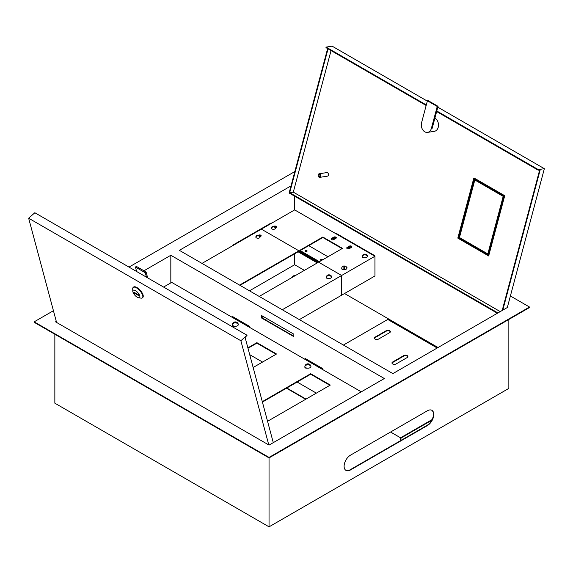 <?xml version="1.0" encoding="UTF-8"?>
<svg xmlns="http://www.w3.org/2000/svg" width="573" height="573" viewBox="0 0 573 573"><rect width="100%" height="100%" fill="white"/><g stroke="black" fill="none" stroke-linecap="round" stroke-linejoin="round"><path stroke-width="0.86" d="M292.273 277.26A2.414 1.397 180 0 1 294.508 276.064M292.294 277.339A2.414 1.397 180 0 1 292.244 277.06A2.414 1.397 180 0 1 295.145 275.692M306.813 250.594A1.024 0.594 0 0 0 305.688 250.465A1.024 0.594 0 0 0 305.058 251.017A1.024 0.594 0 0 0 305.359 251.432A1.024 0.594 0 0 0 306.476 251.561A1.024 0.594 0 0 0 307.114 251.017A1.024 0.594 0 0 0 306.813 250.594M307.049 251.21A1.024 0.594 0 0 0 306.813 250.988A1.024 0.594 0 0 0 305.115 251.21M322.578 259.856A1.024 0.594 0 0 0 322.291 259.533A1.024 0.594 0 0 0 321.174 259.404A1.024 0.594 0 0 0 320.536 259.949A1.024 0.594 0 0 0 320.837 260.371A1.024 0.594 0 0 0 321.403 260.536M322.37 259.977A1.024 0.594 0 0 0 322.291 259.927A1.024 0.594 0 0 0 320.594 260.149M333.88 239.528A1.024 0.594 180 0 1 333.114 239.349A1.024 0.594 180 0 1 332.813 238.934A1.024 0.594 180 0 1 333.45 238.382A1.024 0.594 180 0 1 334.568 238.511A1.024 0.594 180 0 1 334.868 238.934A1.024 0.594 180 0 1 334.868 238.955M332.87 239.127A1.024 0.594 180 0 1 334.568 238.905A1.024 0.594 180 0 1 334.732 239.034M349.616 248.438A1.024 0.594 180 0 1 348.592 248.288A1.024 0.594 180 0 1 348.291 247.873A1.024 0.594 180 0 1 348.928 247.321A1.024 0.594 180 0 1 350.046 247.45A1.024 0.594 180 0 1 350.347 247.873A1.024 0.594 180 0 1 350.304 248.045M348.348 248.066A1.024 0.594 180 0 1 350.046 247.844A1.024 0.594 180 0 1 350.282 248.052M56.297 321.389L55.531 321.833L269.038 445.099L384.333 378.531L170.826 255.264L170.826 282.876M374.427 255.959L374.513 255.515L374.083 255.759M335.656 233.569L336.079 233.326L374.513 255.515M438.051 347.517L344.538 293.526M304.399 270.356L294.658 264.733L249.484 290.819M294.658 196.21L294.658 209.904L201.997 263.401M294.658 253.789L294.658 264.733M327.971 256.747L308.754 245.652M293.849 334.181L261.309 315.394L261.309 317.857L293.849 336.645L293.849 334.181M304.485 359.056L305.337 358.562L322.42 368.425L321.56 368.919M321.904 369.112L322.42 368.425M249.706 354.651L262.549 362.064M297.136 382.033L316.353 393.128M231.893 317.148L232.745 316.654L249.828 326.517L248.969 327.004M249.312 327.204L249.828 326.517M291.02 185.874L179.37 250.337L392.877 373.603L508.165 307.035M170.826 255.264L143.952 270.785M232.831 245.602L232.745 245.158L271.172 222.969L271.602 223.219M261.653 315.594L261.653 317.664L293.849 336.251M345.82 470.29A9.061 5.229 120 0 0 350.175 469.753L427.035 425.374A9.061 5.229 120 0 0 432.909 417.545A9.061 5.229 120 0 0 431.734 410.239M508.853 319.462L508.853 388.394L269.038 526.845L269.038 457.913L34.187 322.32L34.187 321.833L269.038 457.426L269.038 457.913L529.516 307.529L529.516 307.035L510.4 295.997M350.511 455.155L427.379 410.777A9.061 5.229 -60 0 1 431.906 410.332A9.061 5.229 -60 0 1 433.295 417.588A9.061 5.229 -60 0 1 427.379 425.574L350.511 469.946A9.061 5.229 -60 0 1 345.985 470.397A9.061 5.229 -60 0 1 344.595 463.142A9.061 5.229 -60 0 1 350.511 455.155M269.038 526.845L54.85 403.184L54.85 334.252M294.837 171.549L128.989 267.097M529.516 307.035L269.038 457.426M53.432 310.716L34.187 321.833M286.801 388L306.018 399.095M286.464 388.2L305.681 399.288M233.168 245.402L232.745 245.158M434.9 118.11A6.948 5.136 81.1 0 1 434.986 118.16A6.948 5.136 81.1 0 1 438.488 125.516A6.948 5.136 81.1 0 1 434.384 131.317L427.565 132.384A6.948 5.136 -98.9 0 0 431.397 128.359L437.242 106.456L438.044 106.327L428.224 100.662L427.415 100.784L421.578 122.694A6.948 5.136 -98.9 0 0 424.808 131.826A6.948 5.136 -98.9 0 0 427.565 132.384M319.383 174.536A1.21 0.895 -98.9 0 0 318.796 176.728A1.21 0.895 -98.9 0 0 319.383 174.536M319.054 177.215A1.812 1.339 81.1 0 1 318.137 175.295A1.812 1.339 81.1 0 1 319.211 173.777A1.812 1.339 81.1 0 1 319.927 173.927A1.812 1.339 81.1 0 1 320.837 175.847A1.812 1.339 81.1 0 1 319.77 177.358A1.812 1.339 81.1 0 1 319.054 177.215M319.77 177.358L327.391 176.162A1.812 1.339 -98.9 0 0 328.465 174.65A1.812 1.339 -98.9 0 0 327.548 172.731A1.812 1.339 -98.9 0 0 326.832 172.58L319.211 173.777M497.4 313.259L289.114 193.008L327.627 48.605M436.647 111.549L538.183 170.174L540.189 169.859L502.779 310.151M539.68 169.937L502.199 310.487M497.944 312.937L289.687 192.707L328.05 48.855M457.92 238.203L488.662 255.952L504.727 195.708L473.986 177.959L473.864 178.418M500.243 311.612L293.304 192.141L331.051 50.582M426.305 104.952L326.109 47.101L332.125 46.155L427.329 101.12M437.815 107.172L544.35 168.677L507.32 307.522M538.183 170.174L538.334 169.622L436.798 111.004M538.334 169.622L544.35 168.677M326.109 47.101L325.958 47.645L426.162 105.496M289.687 192.707L293.304 192.141M431.397 128.359L432.2 128.237L438.044 106.327M437.242 106.456L427.415 100.784M375.15 339.066A2.414 1.397 0 0 0 378.567 339.066L389.669 332.655A2.414 1.397 0 0 0 390.378 331.667A2.414 1.397 0 0 0 388.888 330.377A2.414 1.397 0 0 0 386.252 330.678L375.15 337.089A2.414 1.397 0 0 0 374.448 338.077A2.414 1.397 0 0 0 375.15 339.066M392.663 363.962A2.414 1.397 0 0 0 396.079 363.962L407.181 357.552A2.414 1.397 0 0 0 407.883 356.571A2.414 1.397 0 0 0 406.393 355.281A2.414 1.397 0 0 0 403.764 355.582L392.663 361.993A2.414 1.397 0 0 0 391.953 362.974A2.414 1.397 0 0 0 392.663 363.962M437.199 348.012L387.749 319.462L343.428 345.053M400.563 440.658L400.563 437.801L390.571 432.028M400.563 437.801L432.092 419.594M400.985 440.415L400.985 438.044L431.734 420.296M390.342 331.917A2.414 1.397 0 0 0 388.687 330.829A2.414 1.397 0 0 0 386.252 331.173L375.15 337.583A2.414 1.397 0 0 0 374.484 338.321M407.847 356.814A2.414 1.397 0 0 0 406.193 355.733A2.414 1.397 0 0 0 403.764 356.077L392.663 362.487A2.414 1.397 0 0 0 391.989 363.225M346.873 267.928A2.657 2.657 0 0 0 344.724 265.965L344.724 268.88A2.335 1.347 180 0 1 344.301 268.902A2.335 1.347 180 0 1 343.879 268.88L343.879 265.965A2.657 2.657 0 0 0 341.73 267.928A2.6 1.504 0 0 0 344.301 269.647A2.6 1.504 0 0 0 346.873 267.928A1.511 0.874 0 0 0 346.987 267.591A1.511 0.874 0 0 0 346.328 266.875M343.879 266.23A2.335 1.347 180 0 1 344.301 266.209A2.335 1.347 180 0 1 344.724 266.23M367.4 256.317A2.6 1.504 0 0 0 367.372 256.095A2.657 2.657 0 0 0 362.229 256.095A2.6 1.504 0 0 0 362.2 256.317A2.6 1.504 0 0 0 364.8 257.814A2.6 1.504 0 0 0 367.4 256.317M366.641 255.479L367.092 255.479A2.335 1.347 180 0 1 367.135 255.723A2.335 1.347 180 0 1 367.092 255.966A2.621 2.142 -0 0 0 364.8 254.863A2.621 2.142 -0 0 0 362.501 255.966A2.335 1.347 180 0 1 362.465 255.723A2.335 1.347 180 0 1 362.501 255.479L362.953 255.479M367.092 255.479A2.621 2.142 180 0 0 364.8 254.369A2.621 2.142 180 0 0 362.501 255.479M331.531 277.024A2.6 1.504 0 0 0 331.502 276.802A2.657 2.657 0 0 0 326.359 276.802A2.6 1.504 0 0 0 326.331 277.024A2.6 1.504 0 0 0 328.931 278.521A2.6 1.504 0 0 0 331.531 277.024M330.771 276.186L331.223 276.186A2.335 1.347 180 0 1 331.266 276.43A2.335 1.347 180 0 1 331.223 276.673A2.621 2.142 -0 0 0 328.931 275.57A2.621 2.142 -0 0 0 326.631 276.673A2.335 1.347 180 0 1 326.596 276.43A2.335 1.347 180 0 1 326.631 276.186L327.083 276.186M331.223 276.186A2.621 2.142 180 0 0 328.931 275.083A2.621 2.142 180 0 0 326.631 276.186M271.538 227.517A2.12 1.225 0 0 0 271.323 227.889A2.12 1.225 0 0 0 271.301 228.083A2.12 1.225 0 0 0 273.414 229.307A2.12 1.225 0 0 0 275.534 228.083A2.12 1.225 0 0 0 275.513 227.889A2.12 1.225 0 0 0 275.298 227.517M274.897 227.402L275.269 227.402A1.884 1.089 180 0 1 275.298 227.596A1.884 1.089 180 0 1 275.269 227.782A2.149 1.755 -0 0 0 271.566 227.782A1.884 1.089 180 0 1 271.538 227.596A1.884 1.089 180 0 1 271.566 227.402L271.939 227.402M275.269 227.402A2.149 1.755 180 0 0 271.566 227.402M256.059 236.456A2.12 1.225 0 0 0 255.845 236.828A2.12 1.225 0 0 0 255.816 237.021A2.12 1.225 0 0 0 257.936 238.246A2.12 1.225 0 0 0 260.056 237.021A2.12 1.225 0 0 0 260.027 236.828A2.12 1.225 0 0 0 259.82 236.456M259.419 236.341L259.791 236.341A1.884 1.089 180 0 1 259.82 236.527A1.884 1.089 180 0 1 259.791 236.721A2.149 1.755 -0 0 0 256.088 236.721A1.884 1.089 180 0 1 256.052 236.527A1.884 1.089 180 0 1 256.088 236.341L256.46 236.341M259.791 236.341A2.149 1.755 180 0 0 256.088 236.341M261.653 317.227A2.6 1.504 0 0 0 261.89 317.227A2.6 1.504 0 0 0 263.73 316.79M261.653 316.475A2.335 1.347 180 0 0 261.89 316.482A2.335 1.347 180 0 0 262.312 316.461L262.312 315.974M336.251 238.01A1.511 0.874 0 0 0 333.73 237.637L331.595 238.869A1.511 0.874 0 0 0 331.215 239.242M351.836 247.006A1.511 0.874 0 0 0 349.322 246.641L347.181 247.873A1.511 0.874 0 0 0 346.801 248.238M276.465 227.159A1.511 0.874 0 0 0 274.496 226.593M342.06 248.61L322.843 237.516L300.209 250.58M335.871 238.375A1.511 0.874 0 0 0 336.308 237.759A1.511 0.874 0 0 0 335.377 236.957A1.511 0.874 0 0 0 333.73 237.143L331.595 238.375A1.511 0.874 0 0 0 331.158 238.998A1.511 0.874 0 0 0 332.089 239.801A1.511 0.874 0 0 0 333.73 239.614L335.871 238.375M351.457 247.378A1.511 0.874 0 0 0 351.894 246.762A1.511 0.874 0 0 0 350.963 245.953A1.511 0.874 0 0 0 349.322 246.146L347.181 247.378A1.511 0.874 0 0 0 346.744 247.994A1.511 0.874 0 0 0 347.675 248.797A1.511 0.874 0 0 0 349.322 248.61L351.457 247.378M341.859 268.658A1.511 0.874 0 0 0 341.83 268.823A1.511 0.874 0 0 0 343.915 269.632M367.343 256.131A1.511 0.874 0 0 0 367.479 255.759A1.511 0.874 0 0 0 366.827 255.042M362.351 256.826A1.511 0.874 0 0 0 362.329 256.991A1.511 0.874 0 0 0 364.407 257.8M271.323 227.889A2.177 2.177 0 0 1 275.513 227.889L276.086 227.531A1.511 0.874 0 0 0 276.53 226.915A1.511 0.874 0 0 0 275.599 226.113A1.511 0.874 0 0 0 273.951 226.299L273.858 226.349M342.489 248.36L322.843 237.021L299.786 250.337L319.426 261.675L342.489 248.36M299.357 319.612L341.63 295.202L341.63 275.484L341.63 295.202L374.943 275.978L374.943 256.253L341.63 275.484L261.352 229.136L341.63 275.484L282.281 309.749M374.943 256.253L294.658 209.904M322.843 237.516L322.843 237.021M261.095 236.033A1.511 0.874 0 0 0 258.967 235.503M317.292 262.907L298.075 251.812L240.001 285.34M331.473 276.838A1.511 0.874 0 0 0 331.609 276.465A1.511 0.874 0 0 0 330.958 275.749M326.488 277.54A1.511 0.874 0 0 0 326.46 277.697A1.511 0.874 0 0 0 328.537 278.507M260.027 236.807L260.715 236.405A1.511 0.874 0 0 0 261.159 235.79A1.511 0.874 0 0 0 260.221 234.987A1.511 0.874 0 0 0 258.581 235.174L258.38 235.288M259.218 296.434L317.721 262.663L298.075 251.325L239.578 285.096M266.903 318.624L265.113 319.662M283.986 328.487L282.195 329.525M298.075 251.812L298.075 251.325M504.72 195.73L474.523 178.325M457.82 238.06L488.139 255.565L503.996 195.894L473.742 178.439L457.82 238.06M458.665 237.659L487.702 254.426L503.18 196.374L474.143 179.607L458.665 237.659L459.467 237.537L487.838 253.918M474.809 179.994L459.467 237.537M238.339 324.54A3.03 1.748 0 0 0 238.311 324.318A3.08 3.08 0 0 0 232.301 324.318A3.03 1.748 0 0 0 232.273 324.54A3.03 1.748 0 0 0 235.31 326.295A3.03 1.748 0 0 0 238.339 324.54M237.236 323.387L237.902 323.387A2.65 1.533 180 0 1 237.953 323.702A2.65 1.533 180 0 1 237.902 324.017A3.03 2.478 -0 0 0 232.717 324.017A2.65 1.533 180 0 1 232.659 323.702A2.65 1.533 180 0 1 232.717 323.387L233.376 323.387M237.902 323.387A3.03 2.478 180 0 0 232.717 323.387M262.413 402.081L310.673 374.219L329.89 385.314M247.994 348.277L256.869 343.155L276.086 354.25M234.393 326.209A1.511 0.874 180 0 1 232.301 325.407A1.511 0.874 180 0 1 232.416 325.07M306.985 368.124A1.511 0.874 180 0 1 304.893 367.314A1.511 0.874 180 0 1 305.008 366.985M163.577 287.066L171.685 282.382L361.276 391.846M262.298 401.652L310.673 373.725L330.32 385.063L267.562 421.298M247.88 347.854L256.869 342.661L276.515 353.999L253.144 367.494M310.673 374.219L310.673 373.725M256.869 343.155L256.869 342.661M310.931 366.455A3.03 1.748 0 0 0 310.903 366.233A3.08 3.08 0 0 0 304.893 366.233A3.03 1.748 0 0 0 304.865 366.455A3.03 1.748 0 0 0 307.902 368.203A3.03 1.748 0 0 0 310.931 366.455M309.828 365.302L310.494 365.302A2.65 1.533 180 0 1 310.552 365.617A2.65 1.533 180 0 1 310.494 365.925A3.03 2.478 -0 0 0 305.309 365.925A2.65 1.533 180 0 1 305.251 365.617A2.65 1.533 180 0 1 305.309 365.302L305.968 365.302M310.494 365.302A3.03 2.478 180 0 0 305.309 365.302M137.219 297.215A4.828 1.97 -131.6 0 0 138.537 297.738A4.828 1.97 -131.6 0 0 139.49 295.152A4.828 1.97 -131.6 0 0 135.45 290.618A4.828 1.97 -131.6 0 0 132.807 291.27A4.828 1.97 -131.6 0 0 137.219 297.215M132.807 291.27L132.707 288.835A6.948 2.836 48.4 0 1 133.165 287.438A6.948 2.836 48.4 0 1 136.503 287.897A6.948 2.836 48.4 0 1 141.667 293.168A6.948 2.836 48.4 0 1 142.383 297.831A6.948 2.836 48.4 0 1 140.951 298.125L138.537 297.738M142.383 297.831L142.799 297.466A6.948 2.836 -131.6 0 0 142.083 292.803A6.948 2.836 -131.6 0 0 136.918 287.531A6.948 2.836 -131.6 0 0 133.581 287.073L133.165 287.438M273.285 442.65L245.108 337.504L247.063 335.262L240.875 340.749L28.65 218.22L56.569 322.427M28.65 218.22L34.838 212.733L247.063 335.262M268.794 444.956L240.875 340.749M138.573 294.859L133.874 292.151L134.096 292.975L138.795 295.689L138.573 294.859M134.569 292.552L134.096 292.975M136.646 271.516L135.457 267.09L145.277 272.755L146.466 277.182M145.277 272.755L146.101 272.025L136.281 266.352L135.457 267.09M146.101 272.025L147.669 277.884M403.764 356.077L403.764 355.582M392.663 362.487L392.663 361.993M386.252 331.173L386.252 330.678M375.15 337.583L375.15 337.089M349.322 246.641L349.322 246.146M347.181 247.873L347.181 247.378M333.73 237.637L333.73 237.143M331.595 238.869L331.595 238.375M488.124 255.587L488.79 255.479M488.139 255.565L488.798 255.458M504.025 195.98L504.684 195.873M503.996 195.894L504.706 195.787M260.027 236.828A2.177 2.177 0 0 0 255.845 236.828M488.103 255.594L488.783 255.486"/></g></svg>

